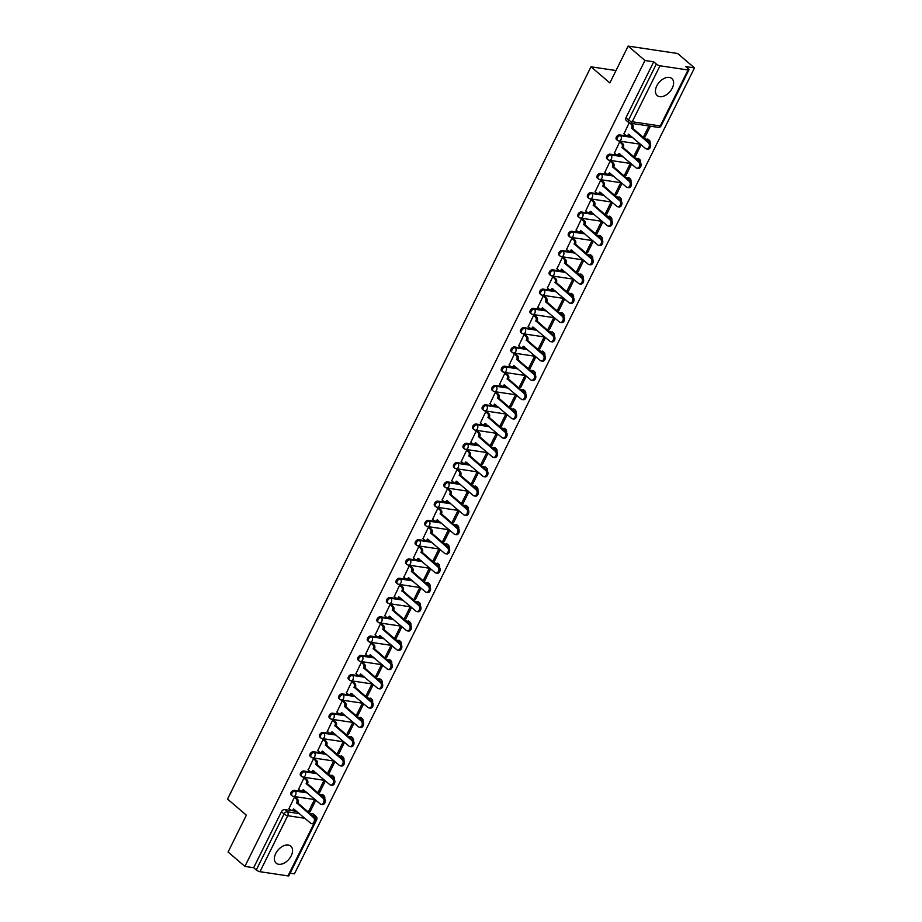 <?xml version="1.0" encoding="UTF-8"?>
<svg xmlns="http://www.w3.org/2000/svg" width="922" height="922" viewBox="0 0 922 922"><rect width="100%" height="100%" fill="white"/><g stroke="black" fill="none" stroke-linecap="round" stroke-linejoin="round"><path stroke-width="1.38" d="M291.202 855.8A11.225 7.122 130.6 0 0 290.776 846.119A11.225 7.122 130.6 0 0 275.747 853.495A11.225 7.122 130.6 0 0 276.185 863.176A11.225 7.122 130.6 0 0 291.202 855.8M672.253 88.189A11.225 7.122 130.6 0 0 671.827 78.508A11.225 7.122 130.6 0 0 656.798 85.884A11.225 7.122 130.6 0 0 657.225 95.565A11.225 7.122 130.6 0 0 672.253 88.189M306.427 792.113L294.222 790.292A2.881 1.832 130.6 0 0 291.018 792.471A2.881 1.832 130.6 0 0 291.133 794.948L292.055 795.744A2.881 1.832 -49.4 0 1 291.951 793.266A2.881 1.832 -49.4 0 1 295.155 791.088L307.349 792.908M315.992 772.843L303.799 771.011A2.881 1.832 130.6 0 0 300.584 773.189A2.881 1.832 130.6 0 0 300.699 775.667L301.632 776.474A2.881 1.832 -49.4 0 1 301.517 773.984A2.881 1.832 -49.4 0 1 304.721 771.806L316.926 773.639M325.558 753.562L313.365 751.741A2.881 1.832 130.6 0 0 310.161 753.908A2.881 1.832 130.6 0 0 310.265 756.397L311.198 757.193A2.881 1.832 -49.4 0 1 311.083 754.703A2.881 1.832 -49.4 0 1 314.298 752.536L326.492 754.357M335.124 734.281L322.93 732.46A2.881 1.832 130.6 0 0 319.727 734.638A2.881 1.832 130.6 0 0 319.83 737.116L320.764 737.911A2.881 1.832 -49.4 0 1 320.66 735.433A2.881 1.832 -49.4 0 1 323.864 733.255L336.057 735.076M344.701 715.011L332.508 713.179A2.881 1.832 130.6 0 0 329.292 715.357A2.881 1.832 130.6 0 0 329.408 717.846L330.33 718.641A2.881 1.832 -49.4 0 1 330.226 716.152A2.881 1.832 -49.4 0 1 333.43 713.974L345.623 715.806M354.267 695.73L342.074 693.909A2.881 1.832 130.6 0 0 338.858 696.087A2.881 1.832 130.6 0 0 338.973 698.565L339.907 699.36A2.881 1.832 -49.4 0 1 339.792 696.882A2.881 1.832 -49.4 0 1 343.007 694.704L355.201 696.525M363.833 676.46L351.639 674.627A2.881 1.832 130.6 0 0 348.435 676.806A2.881 1.832 130.6 0 0 348.539 679.284L349.473 680.079A2.881 1.832 -49.4 0 1 349.357 677.601A2.881 1.832 -49.4 0 1 352.573 675.423L364.766 677.255M373.41 657.179L361.205 655.358A2.881 1.832 130.6 0 0 358.001 657.524A2.881 1.832 130.6 0 0 358.116 660.014L359.038 660.809A2.881 1.832 -49.4 0 1 358.935 658.32A2.881 1.832 -49.4 0 1 362.139 656.153L374.332 657.974M382.976 637.897L370.782 636.076A2.881 1.832 130.6 0 0 367.567 638.255A2.881 1.832 130.6 0 0 367.682 640.732L368.616 641.528A2.881 1.832 -49.4 0 1 368.5 639.05A2.881 1.832 -49.4 0 1 371.704 636.872L383.909 638.692M392.542 618.627L380.348 616.795A2.881 1.832 130.6 0 0 377.144 618.973A2.881 1.832 130.6 0 0 377.248 621.463L378.181 622.258A2.881 1.832 -49.4 0 1 378.066 619.768A2.881 1.832 -49.4 0 1 381.282 617.59L393.475 619.423M402.107 599.346L389.914 597.525A2.881 1.832 130.6 0 0 386.71 599.703A2.881 1.832 130.6 0 0 386.814 602.181L387.747 602.976A2.881 1.832 -49.4 0 1 387.643 600.499A2.881 1.832 -49.4 0 1 390.847 598.32L403.041 600.141M411.685 580.076L399.491 578.244A2.881 1.832 130.6 0 0 396.276 580.422A2.881 1.832 130.6 0 0 396.391 582.9L397.313 583.695A2.881 1.832 -49.4 0 1 397.209 581.217A2.881 1.832 -49.4 0 1 400.413 579.039L412.607 580.872M421.25 560.795L409.057 558.974A2.881 1.832 130.6 0 0 405.853 561.141A2.881 1.832 130.6 0 0 405.957 563.63L406.89 564.425A2.881 1.832 -49.4 0 1 406.775 561.936A2.881 1.832 -49.4 0 1 409.99 559.769L422.184 561.59M430.816 541.514L418.623 539.693A2.881 1.832 130.6 0 0 415.419 541.871A2.881 1.832 130.6 0 0 415.522 544.349L416.456 545.144A2.881 1.832 -49.4 0 1 416.341 542.666A2.881 1.832 -49.4 0 1 419.556 540.488L431.75 542.309M440.393 522.244L428.188 520.411A2.881 1.832 130.6 0 0 424.984 522.59A2.881 1.832 130.6 0 0 425.1 525.079L426.022 525.874A2.881 1.832 -49.4 0 1 425.918 523.385A2.881 1.832 -49.4 0 1 429.122 521.207L441.315 523.039M449.959 502.963L437.766 501.142A2.881 1.832 130.6 0 0 434.55 503.32A2.881 1.832 130.6 0 0 434.665 505.798L435.599 506.593A2.881 1.832 -49.4 0 1 435.484 504.115A2.881 1.832 -49.4 0 1 438.688 501.937L450.893 503.758M459.525 483.693L447.331 481.86A2.881 1.832 130.6 0 0 444.127 484.038A2.881 1.832 130.6 0 0 444.231 486.516L445.165 487.312A2.881 1.832 -49.4 0 1 445.049 484.834A2.881 1.832 -49.4 0 1 448.265 482.655L460.458 484.488M469.091 464.411L456.897 462.59A2.881 1.832 130.6 0 0 453.693 464.757A2.881 1.832 130.6 0 0 453.797 467.247L454.73 468.042A2.881 1.832 -49.4 0 1 454.627 465.552A2.881 1.832 -49.4 0 1 457.831 463.386L470.024 465.207M478.668 445.13L466.474 443.309A2.881 1.832 130.6 0 0 463.259 445.487A2.881 1.832 130.6 0 0 463.374 447.965L464.296 448.76A2.881 1.832 -49.4 0 1 464.192 446.283A2.881 1.832 -49.4 0 1 467.396 444.104L479.59 445.925M488.234 425.86L476.04 424.028A2.881 1.832 130.6 0 0 472.836 426.206A2.881 1.832 130.6 0 0 472.94 428.695L473.873 429.491A2.881 1.832 -49.4 0 1 473.758 427.001A2.881 1.832 -49.4 0 1 476.974 424.823L489.167 426.656M497.799 406.579L485.606 404.758A2.881 1.832 130.6 0 0 482.402 406.925A2.881 1.832 130.6 0 0 482.506 409.414L483.439 410.209A2.881 1.832 -49.4 0 1 483.324 407.731A2.881 1.832 -49.4 0 1 486.539 405.553L498.733 407.374M507.377 387.309L495.172 385.477A2.881 1.832 130.6 0 0 491.968 387.655A2.881 1.832 130.6 0 0 492.083 390.133L493.005 390.928A2.881 1.832 -49.4 0 1 492.901 388.45A2.881 1.832 -49.4 0 1 496.105 386.272L508.299 388.104M516.942 368.028L504.749 366.207A2.881 1.832 130.6 0 0 501.533 368.374A2.881 1.832 130.6 0 0 501.649 370.863L502.582 371.658A2.881 1.832 -49.4 0 1 502.467 369.169A2.881 1.832 -49.4 0 1 505.671 367.002L517.876 368.823M526.508 348.747L514.315 346.926A2.881 1.832 130.6 0 0 511.111 349.104A2.881 1.832 130.6 0 0 511.214 351.582L512.148 352.377A2.881 1.832 -49.4 0 1 512.033 349.899A2.881 1.832 -49.4 0 1 515.248 347.721L527.442 349.542M536.085 329.477L523.88 327.644A2.881 1.832 130.6 0 0 520.676 329.822A2.881 1.832 130.6 0 0 520.78 332.312L521.714 333.107A2.881 1.832 -49.4 0 1 521.61 330.618A2.881 1.832 -49.4 0 1 524.814 328.439L537.007 330.272M545.651 310.195L533.458 308.374A2.881 1.832 130.6 0 0 530.242 310.541A2.881 1.832 130.6 0 0 530.357 313.031L531.279 313.826A2.881 1.832 -49.4 0 1 531.176 311.336A2.881 1.832 -49.4 0 1 534.38 309.17L546.573 310.991M555.217 290.926L543.023 289.093A2.881 1.832 130.6 0 0 539.819 291.271A2.881 1.832 130.6 0 0 539.923 293.749L540.857 294.544A2.881 1.832 -49.4 0 1 540.741 292.067A2.881 1.832 -49.4 0 1 543.957 289.888L556.15 291.721M564.783 271.644L552.589 269.823A2.881 1.832 130.6 0 0 549.385 271.99A2.881 1.832 130.6 0 0 549.489 274.479L550.422 275.275A2.881 1.832 -49.4 0 1 550.307 272.785A2.881 1.832 -49.4 0 1 553.523 270.619L565.716 272.439M574.36 252.363L562.155 250.542A2.881 1.832 130.6 0 0 558.951 252.72A2.881 1.832 130.6 0 0 559.066 255.198L559.988 255.993A2.881 1.832 -49.4 0 1 559.885 253.515A2.881 1.832 -49.4 0 1 563.088 251.337L575.282 253.158M583.926 233.093L571.732 231.261A2.881 1.832 130.6 0 0 568.517 233.439A2.881 1.832 130.6 0 0 568.632 235.928L569.566 236.724A2.881 1.832 -49.4 0 1 569.45 234.234A2.881 1.832 -49.4 0 1 572.654 232.056L584.859 233.888M593.491 213.812L581.298 211.991A2.881 1.832 130.6 0 0 578.094 214.158A2.881 1.832 130.6 0 0 578.198 216.647L579.131 217.442A2.881 1.832 -49.4 0 1 579.016 214.953A2.881 1.832 -49.4 0 1 582.231 212.786L594.425 214.607M603.069 194.542L590.864 192.71A2.881 1.832 130.6 0 0 587.66 194.888A2.881 1.832 130.6 0 0 587.775 197.366L588.697 198.161A2.881 1.832 -49.4 0 1 588.593 195.683A2.881 1.832 -49.4 0 1 591.797 193.505L603.991 195.337M612.634 175.261L600.441 173.44A2.881 1.832 130.6 0 0 597.226 175.606A2.881 1.832 130.6 0 0 597.341 178.096L598.263 178.891A2.881 1.832 -49.4 0 1 598.159 176.402A2.881 1.832 -49.4 0 1 601.363 174.235L613.556 176.056M622.2 155.979L610.007 154.158A2.881 1.832 130.6 0 0 606.803 156.337A2.881 1.832 130.6 0 0 606.907 158.815L607.84 159.61A2.881 1.832 -49.4 0 1 607.725 157.132A2.881 1.832 -49.4 0 1 610.94 154.954L623.134 156.775M631.766 136.71L619.572 134.877A2.881 1.832 130.6 0 0 616.369 137.055A2.881 1.832 130.6 0 0 616.472 139.545L617.406 140.34A2.881 1.832 -49.4 0 1 617.302 137.851A2.881 1.832 -49.4 0 1 620.506 135.672L632.699 137.505M290.142 873.18L294.429 873.826L694.485 67.905L685.726 66.591L688.342 68.839A2.881 0.818 26.4 0 1 688.941 69.818A2.881 0.818 26.4 0 1 688.054 69.98L660.014 65.785L632.227 121.762L660.267 125.957L688.054 69.98M628.136 46.1L644.951 60.495L244.895 866.403L228.08 852.02L246.358 815.198L227.515 799.063L591.014 66.799L609.857 82.922L628.136 46.1L677.67 53.511L694.485 67.905M315.739 820.004L315.773 819.923A2.881 0.818 26.4 0 0 316.661 819.762L288.874 875.739A2.881 0.818 -153.6 0 1 287.987 875.9L259.958 871.705A2.881 0.818 -153.6 0 1 256.281 869.965L253.665 867.717L281.452 811.74A2.881 1.832 -49.4 0 1 284.656 809.562L296.849 811.395M309.608 813.308L312.696 813.769L315.312 816.005A2.881 1.832 -49.4 0 1 315.958 816.293L313.342 814.045A2.881 1.832 130.6 0 0 312.696 813.769M253.665 867.717L244.895 866.403M629.311 122.787A2.881 1.832 -49.4 0 1 628.666 122.499A2.881 1.832 -49.4 0 1 628.55 120.021L656.337 64.044L653.721 61.797L644.951 60.495M656.337 64.044A2.881 0.818 26.4 0 0 660.014 65.785M629.161 122.845L623.964 133.817M648.904 125.98L643.556 136.744L645.043 136.963L643.913 136.007M635.465 156.244L640.986 145.123L639.499 144.904L633.979 156.025L635.465 156.244L634.348 155.288M621.128 142.265L619.688 141.93L614.398 153.087M625.9 175.526L631.42 164.404L629.933 164.174L624.413 175.295L625.9 175.526L624.782 174.558M611.551 161.546L610.122 161.212L604.82 172.368M616.334 194.796L621.854 183.674L620.368 183.455L614.847 194.577L616.334 194.796L615.216 193.839M601.985 180.816L600.556 180.493L595.255 191.638M606.768 214.077L612.289 202.955L610.802 202.725L605.281 213.846L606.768 214.077L605.639 213.12M592.42 200.097L590.99 199.763L585.689 210.919M597.191 233.347L602.711 222.225L601.225 222.006L595.704 233.128L597.191 233.347L596.073 232.39M582.842 219.378L581.413 219.044L576.123 230.2M587.625 252.628L593.146 241.506L591.659 241.287L586.138 252.409L587.625 252.628L586.507 251.671M573.277 238.648L571.847 238.314L566.546 249.47M578.059 271.909L583.58 260.788L582.093 260.557L576.573 271.679L578.059 271.909L576.93 270.941M563.711 257.93L562.282 257.595L556.98 268.751M568.482 291.179L574.003 280.058L572.516 279.839L566.995 290.96L568.482 291.179L567.364 290.223M554.145 277.199L552.704 276.877L547.414 288.021M558.916 310.46L564.437 299.339L562.95 299.108L557.43 310.23L558.916 310.46L557.798 309.504M544.568 296.481L543.139 296.146L537.837 307.303M549.351 329.73L554.871 318.609L553.384 318.39L547.864 329.511L549.351 329.73L548.233 328.774M535.002 315.762L533.573 315.428L528.271 326.584M539.785 349.012L545.305 337.89L543.819 337.671L538.298 348.793L539.785 349.012L538.655 348.055M525.436 335.032L523.996 334.698L518.706 345.854M530.208 368.293L535.728 357.171L534.241 356.941L528.721 368.062L530.208 368.293L529.09 367.325M515.859 354.313L514.43 353.979L509.14 365.135M520.642 387.563L526.162 376.441L524.676 376.222L519.155 387.344L520.642 387.563L519.524 386.606M506.293 373.583L504.864 373.26L499.563 384.405M511.076 406.844L516.597 395.722L515.11 395.503L509.589 406.614L511.076 406.844L509.947 405.887M496.728 392.864L495.298 392.53L489.997 403.686M501.499 426.114L507.019 414.992L505.533 414.773L500.012 425.895L501.499 426.114L500.381 425.157M487.162 412.146L485.721 411.811L480.431 422.968M491.933 445.395L497.454 434.274L495.967 434.055L490.446 445.176L491.933 445.395L490.815 444.439M477.584 431.415L476.155 431.081L470.854 442.237M482.367 464.676L487.888 453.555L486.401 453.324L480.881 464.446L482.367 464.676L481.249 463.708M468.019 450.697L466.59 450.362L461.288 461.519M472.802 483.946L478.322 472.825L476.835 472.606L471.315 483.727L472.802 483.946L471.672 482.99M458.453 469.978L457.012 469.644L451.722 480.788M463.224 503.228L468.745 492.106L467.258 491.887L461.738 502.997L463.224 503.228L462.106 502.271M448.876 489.248L447.447 488.914L442.157 500.07M453.659 522.497L459.179 511.376L457.692 511.157L452.172 522.278L453.659 522.497L452.541 521.541M439.31 508.529L437.881 508.195L432.579 519.351M444.093 541.779L449.613 530.657L448.127 530.438L442.606 541.56L444.093 541.779L442.963 540.822M429.744 527.799L428.315 527.465L423.014 538.621M434.516 561.06L440.036 549.938L438.549 549.708L433.029 560.83L434.516 561.06L433.398 560.092M420.167 547.08L418.738 546.746L413.448 557.902M424.95 580.33L430.47 569.208L428.984 568.989L423.463 580.111L424.95 580.33L423.832 579.373M410.601 566.362L409.172 566.027L403.871 577.172M415.384 599.611L420.905 588.49L419.418 588.271L413.897 599.392L415.384 599.611L414.266 598.655M401.035 585.631L399.606 585.297L394.305 596.453M405.818 618.881L411.339 607.759L409.852 607.54L404.332 618.662L405.818 618.881L404.689 617.924M391.47 604.913L390.029 604.578L384.739 615.735M396.241 638.162L401.762 627.041L400.275 626.822L394.754 637.943L396.241 638.162L395.123 637.206M381.892 624.182L380.463 623.848L375.173 635.004M386.675 657.444L392.196 646.322L390.709 646.092L385.189 657.213L386.675 657.444L385.557 656.476M372.327 643.464L370.898 643.13L365.596 654.286M377.11 676.713L382.63 665.592L381.143 665.373L375.623 676.494L377.11 676.713L375.98 675.757M362.761 662.745L361.332 662.411L356.03 673.567M367.532 695.995L373.053 684.873L371.566 684.654L366.046 695.776L367.532 695.995L366.414 695.038M353.184 682.015L351.755 681.681L346.465 692.837M357.967 715.265L363.487 704.143L362 703.924L356.48 715.046L357.967 715.265L356.849 714.308M343.618 701.296L342.189 700.962L336.887 712.118M348.401 734.546L353.921 723.424L352.435 723.205L346.914 734.327L348.401 734.546L347.283 733.589M334.052 720.566L332.623 720.232L327.322 731.388M338.823 753.827L344.344 742.706L342.869 742.475L337.348 753.597L338.823 753.827L337.706 752.859M324.486 739.847L323.046 739.513L317.756 750.669M329.258 773.097L334.778 761.975L333.291 761.756L327.771 772.878L329.258 773.097L328.14 772.14M314.909 759.129L313.48 758.794L308.19 769.951M319.692 792.378L325.212 781.257L323.726 781.038L318.205 792.159L319.692 792.378L318.574 791.422M305.343 778.399L303.914 778.064L298.613 789.22M310.126 811.648L315.647 800.538L314.16 800.308L308.64 811.429L310.126 811.648L308.997 810.692M295.778 797.68L294.349 797.346L289.047 808.502M319.185 794.026L323.196 795.283A2.881 1.832 -49.4 0 1 323.841 795.571L322.907 794.776A2.881 1.832 130.6 0 0 322.262 794.487M328.751 774.745L332.761 776.001A2.881 1.832 -49.4 0 1 333.407 776.289L332.473 775.494A2.881 1.832 130.6 0 0 331.828 775.206M338.316 755.475L342.327 756.732A2.881 1.832 -49.4 0 1 342.972 757.008L342.039 756.213A2.881 1.832 130.6 0 0 341.405 755.936M347.894 736.194L351.893 737.45A2.881 1.832 -49.4 0 1 352.538 737.738L351.616 736.943A2.881 1.832 130.6 0 0 350.971 736.655M357.459 716.924L361.47 718.18A2.881 1.832 -49.4 0 1 362.115 718.457L361.182 717.662A2.881 1.832 130.6 0 0 360.537 717.385M367.025 697.643L371.036 698.899A2.881 1.832 -49.4 0 1 371.681 699.187L370.748 698.392A2.881 1.832 130.6 0 0 370.102 698.104M376.591 678.362L380.602 679.618A2.881 1.832 -49.4 0 1 381.247 679.906L380.325 679.111A2.881 1.832 130.6 0 0 379.68 678.822M386.168 659.092L390.179 660.348A2.881 1.832 -49.4 0 1 390.824 660.625L389.891 659.829A2.881 1.832 130.6 0 0 389.245 659.553M395.734 639.81L399.745 641.067A2.881 1.832 -49.4 0 1 400.39 641.355L399.457 640.559A2.881 1.832 130.6 0 0 398.811 640.271M405.3 620.541L409.31 621.797A2.881 1.832 -49.4 0 1 409.956 622.073L409.034 621.278A2.881 1.832 130.6 0 0 408.388 621.002M414.877 601.259L418.888 602.515A2.881 1.832 -49.4 0 1 419.522 602.804L418.6 602.008A2.881 1.832 130.6 0 0 417.954 601.72M424.443 581.978L428.453 583.234A2.881 1.832 -49.4 0 1 429.099 583.522L428.165 582.727A2.881 1.832 130.6 0 0 427.52 582.439M434.008 562.708L438.019 563.964A2.881 1.832 -49.4 0 1 438.665 564.241L437.731 563.446A2.881 1.832 130.6 0 0 437.086 563.169M443.574 543.427L447.585 544.683A2.881 1.832 -49.4 0 1 448.23 544.971L447.308 544.176A2.881 1.832 130.6 0 0 446.663 543.888M453.151 524.157L457.162 525.413A2.881 1.832 -49.4 0 1 457.808 525.69L456.874 524.895A2.881 1.832 130.6 0 0 456.229 524.618M462.717 504.876L466.728 506.132A2.881 1.832 -49.4 0 1 467.373 506.42L466.44 505.625A2.881 1.832 130.6 0 0 465.794 505.337M472.283 485.594L476.294 486.851A2.881 1.832 -49.4 0 1 476.939 487.139L476.017 486.343A2.881 1.832 130.6 0 0 475.372 486.055M481.86 466.325L485.871 467.581A2.881 1.832 -49.4 0 1 486.505 467.857L485.583 467.062A2.881 1.832 130.6 0 0 484.937 466.786M491.426 447.043L495.437 448.299A2.881 1.832 -49.4 0 1 496.082 448.588L495.149 447.792A2.881 1.832 130.6 0 0 494.503 447.504M500.992 427.762L505.002 429.03A2.881 1.832 -49.4 0 1 505.648 429.306L504.714 428.511A2.881 1.832 130.6 0 0 504.069 428.234M510.558 408.492L514.568 409.748A2.881 1.832 -49.4 0 1 515.214 410.036L514.292 409.241A2.881 1.832 130.6 0 0 513.646 408.953M520.135 389.211L524.145 390.467A2.881 1.832 -49.4 0 1 524.791 390.755L523.857 389.96A2.881 1.832 130.6 0 0 523.212 389.672M529.701 369.941L533.711 371.197A2.881 1.832 -49.4 0 1 534.357 371.474L533.423 370.679A2.881 1.832 130.6 0 0 532.778 370.402M539.266 350.66L543.277 351.916A2.881 1.832 -49.4 0 1 543.922 352.204L543 351.409A2.881 1.832 130.6 0 0 542.355 351.121M548.844 331.378L552.854 332.635A2.881 1.832 -49.4 0 1 553.488 332.923L552.566 332.127A2.881 1.832 130.6 0 0 551.921 331.839M558.409 312.109L562.42 313.365A2.881 1.832 -49.4 0 1 563.065 313.653L562.132 312.858A2.881 1.832 130.6 0 0 561.486 312.57M567.975 292.827L571.986 294.083A2.881 1.832 -49.4 0 1 572.631 294.372L571.698 293.576A2.881 1.832 130.6 0 0 571.052 293.288M577.541 273.557L581.552 274.814A2.881 1.832 -49.4 0 1 582.197 275.09L581.275 274.295A2.881 1.832 130.6 0 0 580.63 274.018M587.118 254.276L591.129 255.532A2.881 1.832 -49.4 0 1 591.774 255.82L590.841 255.025A2.881 1.832 130.6 0 0 590.195 254.737M596.684 234.995L600.695 236.251A2.881 1.832 -49.4 0 1 601.34 236.539L600.406 235.744A2.881 1.832 130.6 0 0 599.761 235.456M606.25 215.725L610.26 216.981A2.881 1.832 -49.4 0 1 610.906 217.269L609.984 216.474A2.881 1.832 130.6 0 0 609.338 216.186M615.827 196.444L619.838 197.7A2.881 1.832 -49.4 0 1 620.483 197.988L619.549 197.193A2.881 1.832 130.6 0 0 618.904 196.905M625.393 177.174L629.403 178.43A2.881 1.832 -49.4 0 1 630.049 178.707L629.115 177.911A2.881 1.832 130.6 0 0 628.47 177.635M634.958 157.893L638.969 159.149A2.881 1.832 -49.4 0 1 639.614 159.437L638.681 158.642A2.881 1.832 130.6 0 0 638.036 158.354M644.524 138.611L648.535 139.867A2.881 1.832 -49.4 0 1 649.18 140.156L648.258 139.36A2.881 1.832 130.6 0 0 647.613 139.072M616.011 70.545L591.014 66.799M645.043 136.963L650.39 126.199M653.721 61.797L625.934 117.774A2.881 1.832 130.6 0 0 626.05 120.263L628.666 122.499A2.881 2.881 0 0 0 630.106 123.168L658.147 127.363A2.881 2.881 0 0 0 661.155 125.795L688.941 69.818M623.791 133.667L625.646 135.246A2.881 2.063 -81.5 0 0 626.441 135.626A2.881 2.063 -81.5 0 0 628.562 134.22L645.55 148.5A3.308 2.374 -81.5 0 0 646.472 148.938A3.308 2.374 -81.5 0 0 649.157 146.69A3.308 2.374 -81.5 0 0 648.373 142.818L631.57 128.17A2.881 2.063 -81.5 0 0 631.109 124.251L632.388 124.447A2.881 2.063 98.5 0 1 632.861 128.365L649.664 143.014A3.308 2.374 98.5 0 1 650.448 146.886A3.308 2.374 98.5 0 1 647.763 149.122L646.472 148.938M631.063 123.306L632.388 124.447M629.599 134.843A2.881 2.063 98.5 0 1 627.732 135.822L626.441 135.626M629.738 123.087L631.109 124.251M631.478 128.354L632.769 128.55M614.225 152.948L616.08 154.527A2.881 2.063 -81.5 0 0 616.876 154.908A2.881 2.063 -81.5 0 0 618.996 153.501L635.984 167.781A3.308 2.374 -81.5 0 0 636.906 168.207A3.308 2.374 -81.5 0 0 639.591 165.972A3.308 2.374 -81.5 0 0 638.808 162.099L622.004 147.451A2.881 2.063 -81.5 0 0 621.532 143.532L622.823 143.717A2.881 2.063 98.5 0 1 623.284 147.635L640.099 162.284A3.308 2.374 98.5 0 1 640.882 166.156A3.308 2.374 98.5 0 1 638.197 168.403L636.906 168.207M620.955 142.126L622.823 143.717M620.022 154.124A2.881 2.063 98.5 0 1 618.166 155.092L616.876 154.908M619.688 141.942L621.532 143.532M621.912 147.635L623.191 147.82M604.659 172.218L606.503 173.809A2.881 2.063 -81.5 0 0 607.31 174.177A2.881 2.063 -81.5 0 0 609.419 172.783L626.418 187.051A3.308 2.374 -81.5 0 0 627.34 187.489A3.308 2.374 -81.5 0 0 630.026 185.241A3.308 2.374 -81.5 0 0 629.242 181.369L612.427 166.721A2.881 2.063 -81.5 0 0 611.966 162.802L613.257 162.998A2.881 2.063 98.5 0 1 613.718 166.917L630.521 181.565A3.308 2.374 98.5 0 1 631.316 185.437A3.308 2.374 98.5 0 1 628.631 187.685L627.34 187.489M611.39 161.396L613.257 162.998M610.456 173.405A2.881 2.063 98.5 0 1 608.601 174.373L607.31 174.177M610.122 161.223L611.966 162.802M612.335 166.905L613.626 167.101M595.093 191.499L596.937 193.078A2.881 2.063 -81.5 0 0 597.744 193.459A2.881 2.063 -81.5 0 0 599.853 192.053L616.853 206.332A3.308 2.374 -81.5 0 0 617.775 206.759A3.308 2.374 -81.5 0 0 620.46 204.523A3.308 2.374 -81.5 0 0 619.665 200.65L602.861 186.002A2.881 2.063 -81.5 0 0 602.4 182.083L603.679 182.279A2.881 2.063 98.5 0 1 604.152 186.198L620.955 200.846A3.308 2.374 98.5 0 1 621.739 204.719A3.308 2.374 98.5 0 1 619.054 206.954L617.775 206.759M601.812 180.677L603.679 182.279M600.89 192.675A2.881 2.063 98.5 0 1 599.023 193.643L597.744 193.459M600.545 180.505L602.4 182.083M602.769 186.186L604.06 186.382M585.516 210.769L587.372 212.36A2.881 2.063 -81.5 0 0 588.167 212.728A2.881 2.063 -81.5 0 0 590.287 211.334L607.275 225.613A3.308 2.374 -81.5 0 0 608.197 226.04A3.308 2.374 -81.5 0 0 610.883 223.792A3.308 2.374 -81.5 0 0 610.099 219.92L593.295 205.272A2.881 2.063 -81.5 0 0 592.823 201.365L594.114 201.549A2.881 2.063 98.5 0 1 594.575 205.468L611.39 220.116A3.308 2.374 98.5 0 1 612.173 223.988A3.308 2.374 98.5 0 1 609.488 226.236L608.197 226.04M592.247 199.959L594.114 201.549M591.325 211.956A2.881 2.063 98.5 0 1 589.458 212.924L588.167 212.728M590.979 199.774L592.823 201.365M593.203 205.468L594.483 205.652M575.95 230.051L577.794 231.629A2.881 2.063 -81.5 0 0 578.601 232.01A2.881 2.063 -81.5 0 0 580.722 230.604L597.71 244.883A3.308 2.374 -81.5 0 0 598.632 245.321A3.308 2.374 -81.5 0 0 601.317 243.074A3.308 2.374 -81.5 0 0 600.533 239.201L583.718 224.553A2.881 2.063 -81.5 0 0 583.257 220.635L584.548 220.831A2.881 2.063 98.5 0 1 585.009 224.749L601.824 239.397A3.308 2.374 98.5 0 1 602.608 243.27A3.308 2.374 98.5 0 1 599.922 245.506L598.632 245.321M582.681 219.229L584.548 220.831M581.747 231.226A2.881 2.063 98.5 0 1 579.892 232.206L578.601 232.01M581.413 219.056L583.257 220.635M583.626 224.738L584.917 224.933M566.385 249.332L568.229 250.911A2.881 2.063 -81.5 0 0 569.035 251.291A2.881 2.063 -81.5 0 0 571.144 249.885L588.144 264.165A3.308 2.374 -81.5 0 0 589.066 264.591A3.308 2.374 -81.5 0 0 591.751 262.355A3.308 2.374 -81.5 0 0 590.967 258.483L574.152 243.834A2.881 2.063 -81.5 0 0 573.691 239.916L574.982 240.1A2.881 2.063 98.5 0 1 575.443 244.019L592.247 258.667A3.308 2.374 98.5 0 1 593.03 262.54A3.308 2.374 98.5 0 1 590.345 264.787L589.066 264.591M573.104 238.51L574.982 240.1M572.182 250.507A2.881 2.063 98.5 0 1 570.315 251.476L569.035 251.291M571.836 238.325L573.691 239.916M574.06 244.019L575.351 244.203M556.807 268.602L558.663 270.192A2.881 2.063 -81.5 0 0 559.458 270.561A2.881 2.063 -81.5 0 0 561.579 269.166L578.567 283.434A3.308 2.374 -81.5 0 0 579.489 283.872A3.308 2.374 -81.5 0 0 582.174 281.625A3.308 2.374 -81.5 0 0 581.39 277.752L564.587 263.104A2.881 2.063 -81.5 0 0 564.126 259.186L565.405 259.382A2.881 2.063 98.5 0 1 565.878 263.3L582.681 277.948A3.308 2.374 98.5 0 1 583.465 281.821A3.308 2.374 98.5 0 1 580.779 284.068L579.489 283.872M563.538 257.78L565.405 259.382M562.616 269.789A2.881 2.063 98.5 0 1 560.749 270.757L559.458 270.561M562.27 257.607L564.126 259.186M564.495 263.289L565.785 263.485M547.242 287.883L549.097 289.462A2.881 2.063 -81.5 0 0 549.892 289.842A2.881 2.063 -81.5 0 0 552.013 288.436L569.001 302.716A3.308 2.374 -81.5 0 0 569.923 303.142A3.308 2.374 -81.5 0 0 572.608 300.906A3.308 2.374 -81.5 0 0 571.824 297.034L555.009 282.386A2.881 2.063 -81.5 0 0 554.548 278.467L555.839 278.663A2.881 2.063 98.5 0 1 556.3 282.581L573.115 297.23A3.308 2.374 98.5 0 1 573.899 301.102A3.308 2.374 98.5 0 1 571.214 303.338L569.923 303.142M553.972 277.061L555.839 278.663M553.039 289.059A2.881 2.063 98.5 0 1 551.183 290.038L549.892 289.842M552.704 276.888L554.548 278.467M554.929 282.57L556.208 282.766M537.676 307.164L539.52 308.743A2.881 2.063 -81.5 0 0 540.327 309.112A2.881 2.063 -81.5 0 0 542.436 307.718L559.435 321.997A3.308 2.374 -81.5 0 0 560.357 322.423A3.308 2.374 -81.5 0 0 563.042 320.176A3.308 2.374 -81.5 0 0 562.259 316.304L545.444 301.655A2.881 2.063 -81.5 0 0 544.983 297.748L546.273 297.933A2.881 2.063 98.5 0 1 546.734 301.851L563.538 316.5A3.308 2.374 98.5 0 1 564.333 320.372A3.308 2.374 98.5 0 1 561.648 322.619L560.357 322.423M544.406 296.342L546.273 297.933M543.473 308.34A2.881 2.063 98.5 0 1 541.617 309.308L540.327 309.112M543.139 296.158L544.983 297.748M545.351 301.851L546.642 302.036M528.11 326.434L529.954 328.013A2.881 2.063 -81.5 0 0 530.749 328.393A2.881 2.063 -81.5 0 0 532.87 326.987L549.869 341.267A3.308 2.374 -81.5 0 0 550.791 341.705A3.308 2.374 -81.5 0 0 553.477 339.457A3.308 2.374 -81.5 0 0 552.681 335.585L535.878 320.937A2.881 2.063 -81.5 0 0 535.417 317.018L536.696 317.214A2.881 2.063 98.5 0 1 537.169 321.133L553.972 335.781A3.308 2.374 98.5 0 1 554.756 339.653A3.308 2.374 98.5 0 1 552.071 341.889L550.791 341.705M534.829 315.612L536.696 317.214M533.907 327.61A2.881 2.063 98.5 0 1 532.04 328.589L530.749 328.393M533.561 315.439L535.417 317.018M535.786 321.121L537.077 321.317M518.533 345.715L520.388 347.294A2.881 2.063 -81.5 0 0 521.184 347.675A2.881 2.063 -81.5 0 0 523.304 346.269L540.292 360.548A3.308 2.374 -81.5 0 0 541.214 360.975A3.308 2.374 -81.5 0 0 543.899 358.739A3.308 2.374 -81.5 0 0 543.116 354.866L526.312 340.218A2.881 2.063 -81.5 0 0 525.84 336.3L527.13 336.484A2.881 2.063 98.5 0 1 527.591 340.402L544.406 355.051A3.308 2.374 98.5 0 1 545.19 358.923A3.308 2.374 98.5 0 1 542.505 361.17L541.214 360.975M525.263 334.893L527.13 336.484M524.341 346.891A2.881 2.063 98.5 0 1 522.474 347.859L521.184 347.675M523.996 334.709L525.84 336.3M526.22 340.402L527.499 340.598M508.967 364.985L510.811 366.576A2.881 2.063 -81.5 0 0 511.618 366.944A2.881 2.063 -81.5 0 0 513.738 365.55L530.726 379.818A3.308 2.374 -81.5 0 0 531.648 380.256A3.308 2.374 -81.5 0 0 534.334 378.008A3.308 2.374 -81.5 0 0 533.55 374.136L516.735 359.488A2.881 2.063 -81.5 0 0 516.274 355.569L517.565 355.765A2.881 2.063 98.5 0 1 518.026 359.684L534.841 374.332A3.308 2.374 98.5 0 1 535.624 378.204A3.308 2.374 98.5 0 1 532.939 380.452L531.648 380.256M515.698 354.163L517.565 355.765M514.764 366.172A2.881 2.063 98.5 0 1 512.909 367.14L511.618 366.944M514.43 353.99L516.274 355.569M516.643 359.672L517.933 359.868M499.401 384.267L501.245 385.845A2.881 2.063 -81.5 0 0 502.052 386.226A2.881 2.063 -81.5 0 0 504.161 384.82L521.161 399.099A3.308 2.374 -81.5 0 0 522.082 399.537A3.308 2.374 -81.5 0 0 524.768 397.29A3.308 2.374 -81.5 0 0 523.984 393.417L507.169 378.769A2.881 2.063 -81.5 0 0 506.708 374.851L507.999 375.047A2.881 2.063 98.5 0 1 508.46 378.965L525.263 393.613A3.308 2.374 98.5 0 1 526.047 397.486A3.308 2.374 98.5 0 1 523.362 399.722L522.082 399.537M506.12 373.445L507.999 375.047M505.198 385.442A2.881 2.063 98.5 0 1 503.331 386.422L502.052 386.226M504.853 373.272L506.708 374.851M507.077 378.954L508.368 379.149M489.824 403.548L491.68 405.127A2.881 2.063 -81.5 0 0 492.475 405.496A2.881 2.063 -81.5 0 0 494.595 404.101L511.583 418.381A3.308 2.374 -81.5 0 0 512.505 418.807A3.308 2.374 -81.5 0 0 515.191 416.56A3.308 2.374 -81.5 0 0 514.407 412.687L497.603 398.05A2.881 2.063 -81.5 0 0 497.142 394.132L498.422 394.316A2.881 2.063 98.5 0 1 498.883 398.235L515.698 412.883A3.308 2.374 98.5 0 1 516.481 416.756A3.308 2.374 98.5 0 1 513.796 419.003L512.505 418.807M496.555 392.726L498.422 394.316M495.633 404.723A2.881 2.063 98.5 0 1 493.766 405.692L492.475 405.496M495.287 392.542L497.142 394.132M497.511 398.235L498.802 398.419M480.258 422.818L482.114 424.397A2.881 2.063 -81.5 0 0 482.909 424.777A2.881 2.063 -81.5 0 0 485.03 423.371L502.017 437.65A3.308 2.374 -81.5 0 0 502.939 438.088A3.308 2.374 -81.5 0 0 505.625 435.841A3.308 2.374 -81.5 0 0 504.841 431.969L488.026 417.32A2.881 2.063 -81.5 0 0 487.565 413.402L488.856 413.598A2.881 2.063 98.5 0 1 489.317 417.516L506.132 432.164A3.308 2.374 98.5 0 1 506.916 436.037A3.308 2.374 98.5 0 1 504.23 438.273L502.939 438.088M486.989 411.996L488.856 413.598M486.055 423.993A2.881 2.063 98.5 0 1 484.2 424.973L482.909 424.777M485.721 411.823L487.565 413.402M487.934 417.505L489.225 417.701M470.693 442.099L472.537 443.678A2.881 2.063 -81.5 0 0 473.343 444.058A2.881 2.063 -81.5 0 0 475.452 442.652L492.452 456.932A3.308 2.374 -81.5 0 0 493.374 457.358A3.308 2.374 -81.5 0 0 496.059 455.122A3.308 2.374 -81.5 0 0 495.275 451.25L478.46 436.602A2.881 2.063 -81.5 0 0 477.999 432.683L479.29 432.879A2.881 2.063 98.5 0 1 479.751 436.786L496.555 451.434A3.308 2.374 98.5 0 1 497.35 455.307A3.308 2.374 98.5 0 1 494.665 457.554L493.374 457.358M477.423 431.277L479.29 432.879M476.49 443.275A2.881 2.063 98.5 0 1 474.623 444.243L473.343 444.058M476.155 431.093L477.999 432.683M478.368 436.786L479.659 436.982M461.127 461.369L462.971 462.959A2.881 2.063 -81.5 0 0 463.766 463.328A2.881 2.063 -81.5 0 0 465.887 461.934L482.886 476.201A3.308 2.374 -81.5 0 0 483.796 476.639A3.308 2.374 -81.5 0 0 486.493 474.392A3.308 2.374 -81.5 0 0 485.698 470.52L468.895 455.871A2.881 2.063 -81.5 0 0 468.434 451.953L469.713 452.149A2.881 2.063 98.5 0 1 470.185 456.067L486.989 470.716A3.308 2.374 98.5 0 1 487.773 474.588A3.308 2.374 98.5 0 1 485.087 476.835L483.796 476.639M467.846 450.547L469.713 452.149M466.924 462.556A2.881 2.063 98.5 0 1 465.057 463.524L463.766 463.328M466.578 450.374L468.434 451.953M468.802 456.056L470.093 456.252M451.55 480.65L453.405 482.229A2.881 2.063 -81.5 0 0 454.2 482.609A2.881 2.063 -81.5 0 0 456.321 481.203L473.309 495.483A3.308 2.374 -81.5 0 0 474.231 495.921A3.308 2.374 -81.5 0 0 476.916 493.673A3.308 2.374 -81.5 0 0 476.132 489.801L459.329 475.153A2.881 2.063 -81.5 0 0 458.856 471.234L460.147 471.43A2.881 2.063 98.5 0 1 460.608 475.349L477.423 489.997A3.308 2.374 98.5 0 1 478.207 493.869A3.308 2.374 98.5 0 1 475.522 496.105L474.231 495.921M458.28 469.828L460.147 471.43M457.358 481.826A2.881 2.063 98.5 0 1 455.491 482.805L454.2 482.609M457.012 469.655L458.856 471.234M459.237 475.337L460.516 475.533M441.984 499.931L443.828 501.51A2.881 2.063 -81.5 0 0 444.635 501.879A2.881 2.063 -81.5 0 0 446.755 500.485L463.743 514.764A3.308 2.374 -81.5 0 0 464.665 515.191A3.308 2.374 -81.5 0 0 467.35 512.943A3.308 2.374 -81.5 0 0 466.567 509.071L449.752 494.434A2.881 2.063 -81.5 0 0 449.291 490.516L450.581 490.7A2.881 2.063 98.5 0 1 451.042 494.618L467.857 509.267A3.308 2.374 98.5 0 1 468.641 513.139A3.308 2.374 98.5 0 1 465.956 515.386L464.665 515.191M448.714 489.109L450.581 490.7M447.781 501.107A2.881 2.063 98.5 0 1 445.925 502.075L444.635 501.879M447.447 488.925L449.291 490.516M449.659 494.618L450.95 494.803M432.418 519.201L434.262 520.78A2.881 2.063 -81.5 0 0 435.069 521.161A2.881 2.063 -81.5 0 0 437.178 519.766L454.177 534.034A3.308 2.374 -81.5 0 0 455.099 534.472A3.308 2.374 -81.5 0 0 457.785 532.225A3.308 2.374 -81.5 0 0 457.001 528.352L440.186 513.704A2.881 2.063 -81.5 0 0 439.725 509.785L441.016 509.981A2.881 2.063 98.5 0 1 441.477 513.9L458.28 528.548A3.308 2.374 98.5 0 1 459.064 532.42A3.308 2.374 98.5 0 1 456.378 534.656L455.099 534.472M439.137 508.379L441.016 509.981M438.215 520.377A2.881 2.063 98.5 0 1 436.348 521.356L435.069 521.161M437.869 508.206L439.725 509.785M440.094 513.888L441.384 514.084M422.841 538.483L424.696 540.062A2.881 2.063 -81.5 0 0 425.491 540.442A2.881 2.063 -81.5 0 0 427.612 539.036L444.6 553.315A3.308 2.374 -81.5 0 0 445.522 553.742A3.308 2.374 -81.5 0 0 448.207 551.506A3.308 2.374 -81.5 0 0 447.424 547.633L430.62 532.985A2.881 2.063 -81.5 0 0 430.159 529.067L431.438 529.263A2.881 2.063 98.5 0 1 431.899 533.17L448.714 547.818A3.308 2.374 98.5 0 1 449.498 551.69A3.308 2.374 98.5 0 1 446.813 553.938L445.522 553.742M429.571 527.661L431.438 529.263M428.649 539.658A2.881 2.063 98.5 0 1 426.782 540.626L425.491 540.442M428.304 527.488L430.159 529.067M430.528 533.17L431.807 533.365M413.275 557.752L415.131 559.343A2.881 2.063 -81.5 0 0 415.926 559.712A2.881 2.063 -81.5 0 0 418.046 558.317L435.034 572.585A3.308 2.374 -81.5 0 0 435.956 573.023A3.308 2.374 -81.5 0 0 438.642 570.776A3.308 2.374 -81.5 0 0 437.858 566.903L421.043 552.255A2.881 2.063 -81.5 0 0 420.582 548.336L421.873 548.532A2.881 2.063 98.5 0 1 422.334 552.451L439.149 567.099A3.308 2.374 98.5 0 1 439.932 570.972A3.308 2.374 98.5 0 1 437.247 573.219L435.956 573.023M420.006 546.93L421.873 548.532M419.072 558.939A2.881 2.063 98.5 0 1 417.217 559.908L415.926 559.712M418.738 546.758L420.582 548.336M420.951 552.439L422.241 552.635M403.709 577.034L405.553 578.613A2.881 2.063 -81.5 0 0 406.36 578.993A2.881 2.063 -81.5 0 0 408.469 577.587L425.468 591.866A3.308 2.374 -81.5 0 0 426.39 592.304A3.308 2.374 -81.5 0 0 429.076 590.057A3.308 2.374 -81.5 0 0 428.292 586.185L411.477 571.536A2.881 2.063 -81.5 0 0 411.016 567.618L412.307 567.814A2.881 2.063 98.5 0 1 412.768 571.732L429.571 586.38A3.308 2.374 98.5 0 1 430.367 590.253A3.308 2.374 98.5 0 1 427.681 592.489L426.39 592.304M410.44 566.212L412.307 567.814M409.506 578.209A2.881 2.063 98.5 0 1 407.639 579.189L406.36 578.993M409.161 566.039L411.016 567.618M411.385 571.721L412.676 571.917M394.143 596.315L395.987 597.894A2.881 2.063 -81.5 0 0 396.783 598.263A2.881 2.063 -81.5 0 0 398.903 596.868L415.903 611.148A3.308 2.374 -81.5 0 0 416.813 611.574A3.308 2.374 -81.5 0 0 419.51 609.327A3.308 2.374 -81.5 0 0 418.715 605.454L401.911 590.818A2.881 2.063 -81.5 0 0 401.45 586.899L402.73 587.083A2.881 2.063 98.5 0 1 403.202 591.002L420.006 605.65A3.308 2.374 98.5 0 1 420.789 609.523A3.308 2.374 98.5 0 1 418.104 611.77L416.813 611.574M400.863 585.493L402.73 587.083M399.941 597.491A2.881 2.063 98.5 0 1 398.074 598.459L396.783 598.263M399.595 585.309L401.45 586.899M401.819 591.002L403.11 591.186M384.566 615.585L386.422 617.164A2.881 2.063 -81.5 0 0 387.217 617.544A2.881 2.063 -81.5 0 0 389.338 616.15L406.325 630.418A3.308 2.374 -81.5 0 0 407.247 630.855A3.308 2.374 -81.5 0 0 409.933 628.608A3.308 2.374 -81.5 0 0 409.149 624.736L392.346 610.087A2.881 2.063 -81.5 0 0 391.873 606.169L393.164 606.365A2.881 2.063 98.5 0 1 393.625 610.283L410.44 624.932A3.308 2.374 98.5 0 1 411.224 628.804A3.308 2.374 98.5 0 1 408.538 631.04L407.247 630.855M391.297 604.763L393.164 606.365M390.375 616.76A2.881 2.063 98.5 0 1 388.508 617.74L387.217 617.544M390.029 604.59L391.873 606.169M392.253 610.272L393.533 610.468M375 634.866L376.844 636.445A2.881 2.063 -81.5 0 0 377.651 636.825A2.881 2.063 -81.5 0 0 379.772 635.419L396.76 649.699A3.308 2.374 -81.5 0 0 397.682 650.125A3.308 2.374 -81.5 0 0 400.367 647.889A3.308 2.374 -81.5 0 0 399.583 644.017L382.768 629.369A2.881 2.063 -81.5 0 0 382.307 625.45L383.598 625.646A2.881 2.063 98.5 0 1 384.059 629.553L400.874 644.201A3.308 2.374 98.5 0 1 401.658 648.074A3.308 2.374 98.5 0 1 398.972 650.321L397.682 650.125M381.731 624.044L383.598 625.646M380.798 636.042A2.881 2.063 98.5 0 1 378.942 637.01L377.651 636.825M380.463 623.871L382.307 625.45M382.676 629.553L383.967 629.749M365.435 654.136L367.279 655.726A2.881 2.063 -81.5 0 0 368.085 656.095A2.881 2.063 -81.5 0 0 370.195 654.701L387.194 668.969A3.308 2.374 -81.5 0 0 388.116 669.407A3.308 2.374 -81.5 0 0 390.801 667.159A3.308 2.374 -81.5 0 0 390.018 663.287L373.203 648.639A2.881 2.063 -81.5 0 0 372.742 644.72L374.032 644.916A2.881 2.063 98.5 0 1 374.493 648.834L391.297 663.483A3.308 2.374 98.5 0 1 392.081 667.355A3.308 2.374 98.5 0 1 389.395 669.603L388.116 669.407M372.154 643.314L374.032 644.916M371.232 655.323A2.881 2.063 98.5 0 1 369.365 656.291L368.085 656.095M370.886 643.141L372.742 644.72M373.11 648.823L374.401 649.019M355.857 673.417L357.713 674.996A2.881 2.063 -81.5 0 0 358.508 675.377A2.881 2.063 -81.5 0 0 360.629 673.97L377.617 688.25A3.308 2.374 -81.5 0 0 378.539 688.688A3.308 2.374 -81.5 0 0 381.224 686.441A3.308 2.374 -81.5 0 0 380.44 682.568L363.637 667.92A2.881 2.063 -81.5 0 0 363.176 664.001L364.455 664.197A2.881 2.063 98.5 0 1 364.916 668.116L381.731 682.764A3.308 2.374 98.5 0 1 382.515 686.636A3.308 2.374 98.5 0 1 379.829 688.872L378.539 688.688M362.588 662.595L364.455 664.197M361.666 674.593A2.881 2.063 98.5 0 1 359.799 675.572L358.508 675.377M361.32 662.422L363.176 664.001M363.545 668.104L364.824 668.3M346.292 692.699L348.147 694.278A2.881 2.063 -81.5 0 0 348.942 694.646A2.881 2.063 -81.5 0 0 351.063 693.252L368.051 707.531A3.308 2.374 -81.5 0 0 368.973 707.958A3.308 2.374 -81.5 0 0 371.658 705.722A3.308 2.374 -81.5 0 0 370.875 701.838L354.06 687.201A2.881 2.063 -81.5 0 0 353.599 683.283L354.889 683.467A2.881 2.063 98.5 0 1 355.35 687.386L372.165 702.034A3.308 2.374 98.5 0 1 372.949 705.906A3.308 2.374 98.5 0 1 370.264 708.154L368.973 707.958M353.022 681.877L354.889 683.467M352.089 693.874A2.881 2.063 98.5 0 1 350.233 694.842L348.942 694.646M351.755 681.692L353.599 683.283M353.967 687.386L355.258 687.57M336.726 711.968L338.57 713.559A2.881 2.063 -81.5 0 0 339.377 713.928A2.881 2.063 -81.5 0 0 341.486 712.533L358.485 726.801A3.308 2.374 -81.5 0 0 359.407 727.239A3.308 2.374 -81.5 0 0 362.092 724.992A3.308 2.374 -81.5 0 0 361.309 721.119L344.494 706.471A2.881 2.063 -81.5 0 0 344.033 702.552L345.324 702.748A2.881 2.063 98.5 0 1 345.785 706.667L362.588 721.315A3.308 2.374 98.5 0 1 363.383 725.188A3.308 2.374 98.5 0 1 360.686 727.435L359.407 727.239M343.457 701.146L345.324 702.748M342.523 713.144A2.881 2.063 98.5 0 1 340.656 714.124L339.377 713.928M342.177 700.974L344.033 702.552M344.402 706.655L345.692 706.851M327.149 731.25L329.004 732.829A2.881 2.063 -81.5 0 0 329.799 733.209A2.881 2.063 -81.5 0 0 331.92 731.803L348.919 746.082A3.308 2.374 -81.5 0 0 349.83 746.509A3.308 2.374 -81.5 0 0 352.527 744.273A3.308 2.374 -81.5 0 0 351.731 740.401L334.928 725.752A2.881 2.063 -81.5 0 0 334.467 721.834L335.746 722.03A2.881 2.063 98.5 0 1 336.219 725.948L353.022 740.585A3.308 2.374 98.5 0 1 353.806 744.457A3.308 2.374 98.5 0 1 351.121 746.705L349.83 746.509M333.879 720.428L335.746 722.03M332.957 732.425A2.881 2.063 98.5 0 1 331.09 733.393L329.799 733.209M332.612 720.255L334.467 721.834M334.836 725.937L336.127 726.133M317.583 750.52L319.438 752.11A2.881 2.063 -81.5 0 0 320.234 752.479A2.881 2.063 -81.5 0 0 322.354 751.084L339.342 765.364A3.308 2.374 -81.5 0 0 340.264 765.79A3.308 2.374 -81.5 0 0 342.949 763.543A3.308 2.374 -81.5 0 0 342.166 759.67L325.362 745.022A2.881 2.063 -81.5 0 0 324.89 741.104L326.181 741.3A2.881 2.063 98.5 0 1 326.642 745.218L343.457 759.866A3.308 2.374 98.5 0 1 344.24 763.739A3.308 2.374 98.5 0 1 341.555 765.986L340.264 765.79M324.313 739.698L326.181 741.3M323.392 751.707A2.881 2.063 98.5 0 1 321.524 752.675L320.234 752.479M323.046 739.525L324.89 741.104M325.27 745.207L326.549 745.402M308.017 769.801L309.861 771.38A2.881 2.063 -81.5 0 0 310.668 771.76A2.881 2.063 -81.5 0 0 312.777 770.354L329.776 784.634A3.308 2.374 -81.5 0 0 330.698 785.071A3.308 2.374 -81.5 0 0 333.384 782.824A3.308 2.374 -81.5 0 0 332.6 778.952L315.785 764.303A2.881 2.063 -81.5 0 0 315.324 760.385L316.615 760.581A2.881 2.063 98.5 0 1 317.076 764.499L333.891 779.148A3.308 2.374 98.5 0 1 334.674 783.02A3.308 2.374 98.5 0 1 331.989 785.256L330.698 785.071M314.748 758.979L316.615 760.581M313.814 770.976A2.881 2.063 98.5 0 1 311.959 771.956L310.668 771.76M313.48 758.806L315.324 760.385M315.693 764.488L316.984 764.684M298.451 789.082L300.295 790.661A2.881 2.063 -81.5 0 0 301.102 791.041A2.881 2.063 -81.5 0 0 303.211 789.635L320.211 803.915A3.308 2.374 -81.5 0 0 321.133 804.341A3.308 2.374 -81.5 0 0 323.818 802.105A3.308 2.374 -81.5 0 0 323.034 798.233L306.219 783.585A2.881 2.063 -81.5 0 0 305.758 779.666L307.049 779.851A2.881 2.063 98.5 0 1 307.51 783.769L324.313 798.417A3.308 2.374 98.5 0 1 325.097 802.29A3.308 2.374 98.5 0 1 322.412 804.537L321.133 804.341M305.17 778.26L307.049 779.851M304.248 790.258A2.881 2.063 98.5 0 1 302.381 791.226L301.102 791.041M303.903 778.076L305.758 779.666M306.127 783.769L307.418 783.954M288.874 808.352L290.73 809.942A2.881 2.063 -81.5 0 0 291.525 810.311A2.881 2.063 -81.5 0 0 293.645 808.917L310.633 823.185A3.308 2.374 -81.5 0 0 311.555 823.623A3.308 2.374 -81.5 0 0 314.241 821.375A3.308 2.374 -81.5 0 0 313.457 817.503L296.654 802.855A2.881 2.063 -81.5 0 0 296.192 798.936L297.472 799.132A2.881 2.063 98.5 0 1 297.933 803.05L314.748 817.699A3.308 2.374 98.5 0 1 315.531 821.571A3.308 2.374 98.5 0 1 312.846 823.819L311.555 823.623M295.605 797.53L297.472 799.132M294.683 809.528A2.881 2.063 98.5 0 1 292.816 810.507L291.525 810.311M294.337 797.357L296.192 798.936M296.561 803.039L297.841 803.235M294.222 790.292L295.155 791.088A2.881 2.063 98.5 0 1 295.616 795.006A2.881 2.063 -81.5 0 1 293.507 796.401A2.881 2.063 -81.5 0 1 292.7 796.032A2.881 1.832 -49.4 0 1 292.055 795.744A2.881 2.881 0 0 0 293.507 796.401L315.232 799.662M303.799 771.011L304.721 771.806A2.881 2.063 98.5 0 1 305.194 775.725A2.881 2.063 -81.5 0 1 303.073 777.131A2.881 2.063 -81.5 0 1 302.266 776.75A2.881 1.832 -49.4 0 1 301.632 776.474A2.881 2.881 0 0 0 303.073 777.131L324.809 780.381M313.365 751.741L314.298 752.536A2.881 2.063 98.5 0 1 314.759 756.455A2.881 2.063 -81.5 0 1 312.639 757.849A2.881 2.063 -81.5 0 1 311.843 757.481A2.881 1.832 -49.4 0 1 311.198 757.193A2.881 2.881 0 0 0 312.639 757.849L334.375 761.099M322.93 732.46L323.864 733.255A2.881 2.063 98.5 0 1 324.325 737.174A2.881 2.063 -81.5 0 1 322.216 738.58A2.881 2.063 -81.5 0 1 321.409 738.199A2.881 1.832 -49.4 0 1 320.764 737.911A2.881 2.881 0 0 0 322.216 738.58L343.941 741.83M332.508 713.179L333.43 713.974A2.881 2.063 98.5 0 1 333.891 717.892A2.881 2.063 -81.5 0 1 331.782 719.298A2.881 2.063 -81.5 0 1 330.975 718.918A2.881 1.832 -49.4 0 1 330.33 718.641A2.881 2.881 0 0 0 331.782 719.298L353.506 722.548M342.074 693.909L343.007 694.704A2.881 2.063 98.5 0 1 343.468 698.622A2.881 2.063 -81.5 0 1 341.347 700.017A2.881 2.063 -81.5 0 1 340.552 699.648A2.881 1.832 -49.4 0 1 339.907 699.36A2.881 2.881 0 0 0 341.347 700.017L363.084 703.279M351.639 674.627L352.573 675.423A2.881 2.063 98.5 0 1 353.034 679.341A2.881 2.063 -81.5 0 1 350.913 680.747A2.881 2.063 -81.5 0 1 350.118 680.367A2.881 1.832 -49.4 0 1 349.473 680.079A2.881 2.881 0 0 0 350.913 680.747L372.649 683.997M361.205 655.358L362.139 656.153A2.881 2.063 98.5 0 1 362.6 660.071A2.881 2.063 -81.5 0 1 360.49 661.466A2.881 2.063 -81.5 0 1 359.684 661.097A2.881 1.832 -49.4 0 1 359.038 660.809A2.881 2.881 0 0 0 360.49 661.466L382.215 664.716M370.782 636.076L371.704 636.872A2.881 2.063 98.5 0 1 372.177 640.79A2.881 2.063 -81.5 0 1 370.056 642.196A2.881 2.063 -81.5 0 1 369.249 641.816A2.881 1.832 -49.4 0 1 368.616 641.528A2.881 2.881 0 0 0 370.056 642.196L391.792 645.446M380.348 616.795L381.282 617.59A2.881 2.063 98.5 0 1 381.743 621.509A2.881 2.063 -81.5 0 1 379.622 622.915A2.881 2.063 -81.5 0 1 378.827 622.534A2.881 1.832 -49.4 0 1 378.181 622.258A2.881 2.881 0 0 0 379.622 622.915L401.358 626.165M389.914 597.525L390.847 598.32A2.881 2.063 98.5 0 1 391.308 602.239A2.881 2.063 -81.5 0 1 389.199 603.633A2.881 2.063 -81.5 0 1 388.393 603.265A2.881 1.832 -49.4 0 1 387.747 602.976A2.881 2.881 0 0 0 389.199 603.633L410.924 606.895M399.491 578.244L400.413 579.039A2.881 2.063 98.5 0 1 400.874 582.958A2.881 2.063 -81.5 0 1 398.765 584.364A2.881 2.063 -81.5 0 1 397.958 583.983A2.881 1.832 -49.4 0 1 397.313 583.695A2.881 2.881 0 0 0 398.765 584.364L420.49 587.614M409.057 558.974L409.99 559.769A2.881 2.063 98.5 0 1 410.451 563.688A2.881 2.063 -81.5 0 1 408.331 565.082A2.881 2.063 -81.5 0 1 407.536 564.713A2.881 1.832 -49.4 0 1 406.89 564.425A2.881 2.881 0 0 0 408.331 565.082L430.067 568.332M418.623 539.693L419.556 540.488A2.881 2.063 98.5 0 1 420.017 544.406A2.881 2.063 -81.5 0 1 417.897 545.801A2.881 2.063 -81.5 0 1 417.101 545.432A2.881 1.832 -49.4 0 1 416.456 545.144A2.881 2.881 0 0 0 417.897 545.801L439.633 549.063M428.188 520.411L429.122 521.207A2.881 2.063 98.5 0 1 429.583 525.125A2.881 2.063 -81.5 0 1 427.474 526.531A2.881 2.063 -81.5 0 1 426.667 526.151A2.881 1.832 -49.4 0 1 426.022 525.874A2.881 2.881 0 0 0 427.474 526.531L449.198 529.781M437.766 501.142L438.688 501.937A2.881 2.063 98.5 0 1 439.16 505.855A2.881 2.063 -81.5 0 1 437.04 507.25A2.881 2.063 -81.5 0 1 436.244 506.881A2.881 1.832 -49.4 0 1 435.599 506.593A2.881 2.881 0 0 0 437.04 507.25L458.776 510.511M447.331 481.86L448.265 482.655A2.881 2.063 98.5 0 1 448.726 486.574A2.881 2.063 -81.5 0 1 446.605 487.98A2.881 2.063 -81.5 0 1 445.81 487.6A2.881 1.832 -49.4 0 1 445.165 487.312A2.881 2.881 0 0 0 446.605 487.98L468.341 491.23M456.897 462.59L457.831 463.386A2.881 2.063 98.5 0 1 458.292 467.304A2.881 2.063 -81.5 0 1 456.183 468.699A2.881 2.063 -81.5 0 1 455.376 468.318A2.881 1.832 -49.4 0 1 454.73 468.042A2.881 2.881 0 0 0 456.183 468.699L477.907 471.949M466.474 443.309L467.396 444.104A2.881 2.063 98.5 0 1 467.857 448.023A2.881 2.063 -81.5 0 1 465.748 449.417A2.881 2.063 -81.5 0 1 464.942 449.049A2.881 1.832 -49.4 0 1 464.296 448.76A2.881 2.881 0 0 0 465.748 449.417L487.484 452.679M476.04 424.028L476.974 424.823A2.881 2.063 98.5 0 1 477.435 428.742A2.881 2.063 -81.5 0 1 475.314 430.148A2.881 2.063 -81.5 0 1 474.519 429.767A2.881 1.832 -49.4 0 1 473.873 429.491A2.881 2.881 0 0 0 475.314 430.148L497.05 433.398M485.606 404.758L486.539 405.553A2.881 2.063 98.5 0 1 487 409.472A2.881 2.063 -81.5 0 1 484.88 410.866A2.881 2.063 -81.5 0 1 484.085 410.497A2.881 1.832 -49.4 0 1 483.439 410.209A2.881 2.881 0 0 0 484.88 410.866L506.616 414.128M495.172 385.477L496.105 386.272A2.881 2.063 98.5 0 1 496.566 390.19A2.881 2.063 -81.5 0 1 494.457 391.596A2.881 2.063 -81.5 0 1 493.65 391.216A2.881 1.832 -49.4 0 1 493.005 390.928A2.881 2.881 0 0 0 494.457 391.596L516.182 394.847M504.749 366.207L505.671 367.002A2.881 2.063 98.5 0 1 506.143 370.921A2.881 2.063 -81.5 0 1 504.023 372.315A2.881 2.063 -81.5 0 1 503.228 371.935A2.881 1.832 -49.4 0 1 502.582 371.658A2.881 2.881 0 0 0 504.023 372.315L525.759 375.565M514.315 346.926L515.248 347.721A2.881 2.063 98.5 0 1 515.709 351.639A2.881 2.063 -81.5 0 1 513.589 353.034A2.881 2.063 -81.5 0 1 512.793 352.665A2.881 1.832 -49.4 0 1 512.148 352.377A2.881 2.881 0 0 0 513.589 353.034L535.325 356.295M523.88 327.644L524.814 328.439A2.881 2.063 98.5 0 1 525.275 332.358A2.881 2.063 -81.5 0 1 523.166 333.764A2.881 2.063 -81.5 0 1 522.359 333.384A2.881 1.832 -49.4 0 1 521.714 333.107A2.881 2.881 0 0 0 523.166 333.764L544.89 337.014M533.458 308.374L534.38 309.17A2.881 2.063 98.5 0 1 534.841 313.088A2.881 2.063 -81.5 0 1 532.732 314.483A2.881 2.063 -81.5 0 1 531.925 314.114A2.881 1.832 -49.4 0 1 531.279 313.826A2.881 2.881 0 0 0 532.732 314.483L554.468 317.733M543.023 289.093L543.957 289.888A2.881 2.063 98.5 0 1 544.418 293.807A2.881 2.063 -81.5 0 1 542.297 295.213A2.881 2.063 -81.5 0 1 541.502 294.833A2.881 1.832 -49.4 0 1 540.857 294.544A2.881 2.881 0 0 0 542.297 295.213L564.034 298.463M552.589 269.823L553.523 270.619A2.881 2.063 98.5 0 1 553.984 274.526A2.881 2.063 -81.5 0 1 551.863 275.932A2.881 2.063 -81.5 0 1 551.068 275.551A2.881 1.832 -49.4 0 1 550.422 275.275A2.881 2.881 0 0 0 551.863 275.932L573.599 279.182M562.155 250.542L563.088 251.337A2.881 2.063 98.5 0 1 563.549 255.256A2.881 2.063 -81.5 0 1 561.44 256.65A2.881 2.063 -81.5 0 1 560.634 256.281A2.881 1.832 -49.4 0 1 559.988 255.993A2.881 2.881 0 0 0 561.44 256.65L583.165 259.912M571.732 231.261L572.654 232.056A2.881 2.063 98.5 0 1 573.127 235.974A2.881 2.063 -81.5 0 1 571.006 237.38A2.881 2.063 -81.5 0 1 570.211 237A2.881 1.832 -49.4 0 1 569.566 236.724A2.881 2.881 0 0 0 571.006 237.38L592.742 240.63M581.298 211.991L582.231 212.786A2.881 2.063 98.5 0 1 582.692 216.705A2.881 2.063 -81.5 0 1 580.572 218.099A2.881 2.063 -81.5 0 1 579.777 217.73A2.881 1.832 -49.4 0 1 579.131 217.442A2.881 2.881 0 0 0 580.572 218.099L602.308 221.349M590.864 192.71L591.797 193.505A2.881 2.063 98.5 0 1 592.258 197.423A2.881 2.063 -81.5 0 1 590.149 198.829A2.881 2.063 -81.5 0 1 589.342 198.449A2.881 1.832 -49.4 0 1 588.697 198.161A2.881 2.881 0 0 0 590.149 198.829L611.874 202.079M600.441 173.44L601.363 174.235A2.881 2.063 98.5 0 1 601.836 178.142A2.881 2.063 -81.5 0 1 599.715 179.548A2.881 2.063 -81.5 0 1 598.908 179.168A2.881 1.832 -49.4 0 1 598.263 178.891A2.881 2.881 0 0 0 599.715 179.548L621.451 182.798M610.007 154.158L610.94 154.954A2.881 2.063 98.5 0 1 611.401 158.872A2.881 2.063 -81.5 0 1 609.281 160.267A2.881 2.063 -81.5 0 1 608.485 159.898A2.881 1.832 -49.4 0 1 607.84 159.61A2.881 2.881 0 0 0 609.281 160.267L631.017 163.528M619.572 134.877L620.506 135.672A2.881 2.063 98.5 0 1 620.967 139.591A2.881 2.063 -81.5 0 1 618.846 140.997A2.881 2.063 -81.5 0 1 618.051 140.617A2.881 1.832 -49.4 0 1 617.406 140.34A2.881 2.881 0 0 0 618.846 140.997L640.583 144.247M284.656 809.562L287.272 811.809L299.477 813.63M312.235 815.544L315.312 816.005A2.881 2.063 -81.5 0 1 315.773 819.923L315.727 819.912M304.928 818.298L287.745 815.728L259.958 871.705M287.987 875.9L313.929 823.634M320.107 794.822L323.196 795.283A2.881 2.063 -81.5 0 1 323.991 798.141M329.684 775.54L332.761 776.001A2.881 2.063 -81.5 0 1 333.568 778.871M339.25 756.271L342.327 756.732A2.881 2.063 -81.5 0 1 343.134 759.59M348.816 736.989L351.893 737.45A2.881 2.063 -81.5 0 1 352.7 740.32M358.393 717.719L361.47 718.18A2.881 2.063 -81.5 0 1 362.277 721.039M367.959 698.438L371.036 698.899A2.881 2.063 -81.5 0 1 371.843 701.757M377.524 679.157L380.602 679.618A2.881 2.063 -81.5 0 1 381.408 682.487M387.09 659.887L390.179 660.348A2.881 2.063 -81.5 0 1 390.974 663.206M396.667 640.606L399.745 641.067A2.881 2.063 -81.5 0 1 400.551 643.936M406.233 621.336L409.31 621.797A2.881 2.063 -81.5 0 1 410.117 624.655M415.799 602.054L418.888 602.515A2.881 2.063 -81.5 0 1 419.683 605.374M425.376 582.773L428.453 583.234A2.881 2.063 -81.5 0 1 429.26 586.104M434.942 563.503L438.019 563.964A2.881 2.063 -81.5 0 1 438.826 566.823M444.508 544.222L447.585 544.683A2.881 2.063 -81.5 0 1 448.392 547.553M454.073 524.952L457.162 525.413A2.881 2.063 -81.5 0 1 457.957 528.271M463.651 505.671L466.728 506.132A2.881 2.063 -81.5 0 1 467.535 508.99M473.217 486.39L476.294 486.851A2.881 2.063 -81.5 0 1 477.1 489.72M482.782 467.12L485.871 467.581A2.881 2.063 -81.5 0 1 486.666 470.439M492.36 447.838L495.437 448.299A2.881 2.063 -81.5 0 1 496.243 451.169M501.925 428.569L505.002 429.03A2.881 2.063 -81.5 0 1 505.809 431.888M511.491 409.287L514.568 409.748A2.881 2.063 -81.5 0 1 515.375 412.607M521.057 390.006L524.145 390.467A2.881 2.063 -81.5 0 1 524.941 393.337M530.634 370.736L533.711 371.197A2.881 2.063 -81.5 0 1 534.518 374.055M540.2 351.455L543.277 351.916A2.881 2.063 -81.5 0 1 544.084 354.774M549.766 332.174L552.854 332.635A2.881 2.063 -81.5 0 1 553.649 335.504M559.343 312.904L562.42 313.365A2.881 2.063 -81.5 0 1 563.227 316.223M568.909 293.622L571.986 294.083A2.881 2.063 -81.5 0 1 572.793 296.953M578.474 274.353L581.552 274.814A2.881 2.063 -81.5 0 1 582.358 277.672M588.04 255.071L591.129 255.532A2.881 2.063 -81.5 0 1 591.924 258.391M597.617 235.79L600.695 236.251A2.881 2.063 -81.5 0 1 601.501 239.121M607.183 216.52L610.26 216.981A2.881 2.063 -81.5 0 1 611.067 219.839M616.749 197.239L619.838 197.7A2.881 2.063 -81.5 0 1 620.633 200.57M626.326 177.969L629.403 178.43A2.881 2.063 -81.5 0 1 630.21 181.288M635.892 158.688L638.969 159.149A2.881 2.063 -81.5 0 1 639.776 162.007M645.458 139.406L648.535 139.867A2.881 2.063 -81.5 0 1 649.342 142.737M625.934 117.774L628.55 120.021A2.881 0.818 -153.6 0 0 632.227 121.762A2.881 2.063 98.5 0 1 630.106 123.168M281.452 811.74L284.068 813.988A2.881 1.832 -49.4 0 1 287.272 811.809A2.881 2.063 -81.5 0 1 287.745 815.728A2.881 0.818 -153.6 0 1 284.068 813.988L256.281 869.965M661.155 125.795A2.881 0.818 26.4 0 1 660.267 125.957A2.881 2.063 98.5 0 1 658.147 127.363M631.57 128.17L632.861 128.365M648.373 142.818L649.664 143.014M622.004 147.451L623.284 147.635M638.808 162.099L640.099 162.284M612.427 166.721L613.718 166.917M629.242 181.369L630.521 181.565M602.861 186.002L604.152 186.198M619.665 200.65L620.955 200.846M593.295 205.272L594.575 205.468M610.099 219.92L611.39 220.116M583.718 224.553L585.009 224.749M600.533 239.201L601.824 239.397M574.152 243.834L575.443 244.019M590.967 258.483L592.247 258.667M564.587 263.104L565.878 263.3M581.39 277.752L582.681 277.948M555.009 282.386L556.3 282.581M571.824 297.034L573.115 297.23M545.444 301.655L546.734 301.851M562.259 316.304L563.538 316.5M535.878 320.937L537.169 321.133M552.681 335.585L553.972 335.781M526.312 340.218L527.591 340.402M543.116 354.866L544.406 355.051M516.735 359.488L518.026 359.684M533.55 374.136L534.841 374.332M507.169 378.769L508.46 378.965M523.984 393.417L525.263 393.613M497.603 398.05L498.883 398.235M514.407 412.687L515.698 412.883M488.026 417.32L489.317 417.516M504.841 431.969L506.132 432.164M478.46 436.602L479.751 436.786M495.275 451.25L496.555 451.434M468.895 455.871L470.185 456.067M485.698 470.52L486.989 470.716M459.329 475.153L460.608 475.349M476.132 489.801L477.423 489.997M449.752 494.434L451.042 494.618M466.567 509.071L467.857 509.267M440.186 513.704L441.477 513.9M457.001 528.352L458.28 528.548M430.62 532.985L431.899 533.17M447.424 547.633L448.714 547.818M421.043 552.255L422.334 552.451M437.858 566.903L439.149 567.099M411.477 571.536L412.768 571.732M428.292 586.185L429.571 586.38M401.911 590.818L403.202 591.002M418.715 605.454L420.006 605.65M392.346 610.087L393.625 610.283M409.149 624.736L410.44 624.932M382.768 629.369L384.059 629.553M399.583 644.017L400.874 644.201M373.203 648.639L374.493 648.834M390.018 663.287L391.297 663.483M363.637 667.92L364.916 668.116M380.44 682.568L381.731 682.764M354.06 687.201L355.35 687.386M370.875 701.838L372.165 702.034M344.494 706.471L345.785 706.667M361.309 721.119L362.588 721.315M334.928 725.752L336.219 725.948M351.731 740.401L353.022 740.585M325.362 745.022L326.642 745.218M342.166 759.67L343.457 759.866M315.785 764.303L317.076 764.499M332.6 778.952L333.891 779.148M306.219 783.585L307.51 783.769M323.034 798.233L324.313 798.417M296.654 802.855L297.933 803.05M313.457 817.503L314.748 817.699M649.998 143.371A2.881 2.881 0 0 0 649.18 140.156M640.433 162.652A2.881 2.881 0 0 0 639.614 159.437M630.867 181.922A2.881 2.881 0 0 0 630.049 178.707M621.29 201.203A2.881 2.881 0 0 0 620.483 197.988M611.724 220.473A2.881 2.881 0 0 0 610.906 217.269M602.158 239.755A2.881 2.881 0 0 0 601.34 236.539M592.592 259.036A2.881 2.881 0 0 0 591.774 255.82M583.015 278.306A2.881 2.881 0 0 0 582.197 275.09M573.449 297.587A2.881 2.881 0 0 0 572.631 294.372M563.884 316.857A2.881 2.881 0 0 0 563.065 313.653M554.306 336.138A2.881 2.881 0 0 0 553.488 332.923M544.741 355.419A2.881 2.881 0 0 0 543.922 352.204M535.175 374.689A2.881 2.881 0 0 0 534.357 371.474M525.609 393.971A2.881 2.881 0 0 0 524.791 390.755M516.032 413.24A2.881 2.881 0 0 0 515.214 410.036M506.466 432.522A2.881 2.881 0 0 0 505.648 429.306M496.9 451.803A2.881 2.881 0 0 0 496.082 448.588M487.323 471.073A2.881 2.881 0 0 0 486.505 467.857M477.757 490.354A2.881 2.881 0 0 0 476.939 487.139M468.192 509.624A2.881 2.881 0 0 0 467.373 506.42M458.626 528.905A2.881 2.881 0 0 0 457.808 525.69M449.049 548.187A2.881 2.881 0 0 0 448.23 544.971M439.483 567.456A2.881 2.881 0 0 0 438.665 564.241M429.917 586.738A2.881 2.881 0 0 0 429.099 583.522M420.34 606.008A2.881 2.881 0 0 0 419.522 602.804M410.774 625.289A2.881 2.881 0 0 0 409.956 622.073M401.208 644.57A2.881 2.881 0 0 0 400.39 641.355M391.643 663.84A2.881 2.881 0 0 0 390.824 660.625M382.065 683.121A2.881 2.881 0 0 0 381.247 679.906M372.5 702.391A2.881 2.881 0 0 0 371.681 699.187M362.934 721.672A2.881 2.881 0 0 0 362.115 718.457M353.357 740.954A2.881 2.881 0 0 0 352.538 737.738M343.791 760.224A2.881 2.881 0 0 0 342.972 757.008M334.225 779.505A2.881 2.881 0 0 0 333.407 776.289M324.659 798.775A2.881 2.881 0 0 0 323.841 795.571M316.661 819.762A2.881 2.881 0 0 0 315.958 816.293"/></g></svg>
